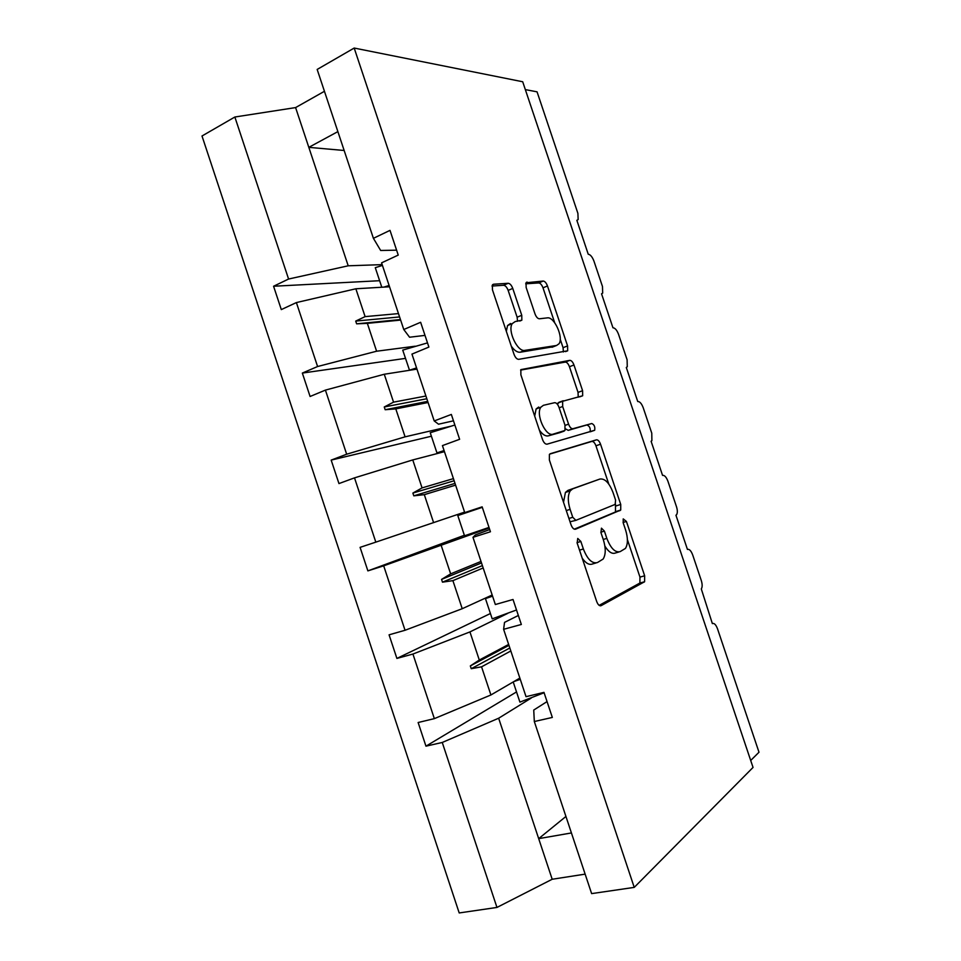 <?xml version="1.0" encoding="UTF-8"?>
<svg xmlns="http://www.w3.org/2000/svg" width="961" height="961" viewBox="0 0 961 961"><rect width="100%" height="100%" fill="white"/><g stroke="black" fill="none" stroke-linecap="round" stroke-linejoin="round"><path stroke-width="1.44" d="M577.729 538.436L577.165 543.085L596.709 601.55C597.994 604.805 599.46 606.175 601.118 605.658L644.603 581.729L644.651 575.795L626.428 521.451L623.221 518.904L623.208 522.856L625.575 529.919C628.05 538.028 628.001 544.19 625.443 548.419L620.157 551.626C615.208 552.839 610.764 548.431 606.835 538.388L604.409 531.121L601.442 528.166L600.961 532.634L603.412 539.938C605.923 548.226 605.838 554.593 603.136 559.05L597.418 562.557C592.12 563.891 587.447 559.374 583.363 548.983L580.852 541.463L577.729 538.436M512.766 288.42C511.528 285.213 509.991 283.507 508.165 283.291L493.594 284.228L492.38 285.033L492.464 289.874L514.027 354.333C515.312 357.624 516.874 359.294 518.712 359.33L567.663 350.801L567.579 345.912L547.47 285.958C546.292 282.882 544.863 281.249 543.193 281.044L526.039 282.774L526.147 287.471L534.989 313.863C536.214 317.022 537.679 318.668 539.397 318.788L547.338 317.875C554.257 316.433 563.735 337.467 559.038 343.762L556.587 345.467L524.862 350.369C517.559 352.303 507.276 330.548 512.249 323.617L515.216 321.563L521.847 320.193L521.763 315.292L512.766 288.42L508.153 290.39C506.915 287.195 505.378 285.489 503.552 285.273L492.02 286.042M547.049 701.59L533.739 710.059L534.316 721.531L591.628 893.61L634.236 887.387L753.04 767.431L522.7 81.757L354.189 48.05L317.166 69.444L373.409 238.328L389.998 230.364L398.238 255.085L381.577 262.858L403.776 329.515L420.63 322.283L428.894 347.065L411.957 354.104L434.216 420.942L451.346 414.443L459.622 439.297L442.432 445.604L464.752 512.609L482.146 506.843L490.446 531.757L472.98 537.331L475.407 534.905L489.714 529.559M634.236 887.387L354.189 48.05M550.293 453.724L549.404 454.421L549.38 460.031L571.05 524.814C572.324 528.082 573.825 529.535 575.543 529.199L620.722 510.039L620.734 504.453L600.541 444.21C599.364 441.171 597.994 439.706 596.433 439.838L550.293 453.724M542.497 439.465L520.886 374.85L520.85 369.637L569.789 360.351C571.399 360.387 572.792 361.937 573.969 364.988L582.594 390.707L582.654 395.776L562.629 401.278L562.665 406.503L568.576 424.149C569.801 427.297 571.242 428.822 572.9 428.714L591.76 423.525C594.258 424.606 595.231 426.852 594.667 430.276L547.097 444.162C545.319 444.306 543.782 442.745 542.497 439.465M379.631 280.708L273.573 286.246L281.309 309.598L296.384 302.571L317.586 366.525L376.604 351.221L415.224 346.2M389.541 286.774L355.846 288.781L296.384 302.571M750.697 760.475L758.998 752.235L717.519 628.818C715.909 624.626 714.191 622.884 712.365 623.605L701.302 588.937C702.443 587.135 702.443 584.324 701.29 580.516L692.701 554.977C691.091 550.761 689.337 548.911 687.439 549.416L675.943 515.228L676.568 514.712C677.625 512.994 677.601 510.351 676.508 506.771L667.943 481.281C666.321 477.064 664.532 475.094 662.561 475.383L651.102 441.267L651.894 440.655L651.774 433.195L643.221 407.752C641.6 403.524 639.774 401.446 637.732 401.506L626.296 367.462L627.269 366.778L627.101 359.762L618.56 334.38C616.938 330.14 615.076 327.941 612.962 327.785L601.55 293.814L602.679 293.093L602.475 286.486L593.958 261.152C592.324 256.899 590.426 254.593 588.24 254.221L576.852 220.321L578.15 219.576L577.897 213.366L537.055 91.836L525.343 89.601M405.482 358.381L302.343 373.072L310.091 396.485L325.419 390.106L346.669 454.217L405.086 436.835L450.469 426.312M416.966 369.12L384.268 374.249L325.419 390.106M431.393 436.222L331.173 460.103L338.957 483.575L354.513 477.869L375.823 542.136L464.583 512.117M444.45 451.67L412.762 459.923L354.513 477.869M464.367 535.277L367.883 570.882L383.691 565.837L405.049 630.272L462.229 608.709L492.188 595.003M489.197 528.021L383.691 565.837M518.339 615.472L504.537 622.38L503.612 629.311L521.342 624.47L513.018 599.484L495.347 604.529L472.98 537.331M490.422 613.514L396.893 658.417L412.93 654.045L434.348 718.636L418.131 722.516L425.963 746.168L442.252 742.469L496.957 907.436L459.202 912.95L202.002 135.994L234.856 117.014L288.588 279.038L348.206 265.801L382.166 264.635M507.816 613.334L469.941 631.918L412.93 654.045M534.316 721.531L552.335 717.435L543.974 692.376L526.039 696.677L503.612 629.311M516.525 691.932L425.963 746.168M531.217 698.07L498.651 718.227L442.252 742.469M273.573 286.246L288.588 279.038M373.409 238.328L380.664 250.473L396.593 250.172M302.343 373.072L317.586 366.525M403.776 329.515L409.566 337.227L425.002 335.389M331.173 460.103L346.669 454.217M434.216 420.942L438.528 424.197L453.472 420.822M367.883 570.882L360.087 547.362L375.823 542.136M396.893 658.417L389.073 634.825L405.049 630.272M355.846 288.781L365.108 316.625L355.714 321.082L356.627 323.833L367.342 323.352L376.604 351.221M400.629 320.085L367.342 323.352M398.467 313.598L365.108 316.625M384.268 374.249L393.554 402.154L384.256 406.971L385.169 409.722L395.788 408.893L405.086 436.835M428.077 402.515L395.788 408.893M425.915 396.016L393.554 402.154M412.762 459.923L422.059 487.9L412.87 493.077L413.795 495.84L424.306 494.663L433.615 522.664M455.598 485.137L424.306 494.663M453.424 478.626L422.059 487.9M441.315 545.812L450.649 573.861L441.567 579.399L442.48 582.162L452.895 580.636L462.229 608.709M483.179 567.963L452.895 580.636M481.005 561.428L450.649 573.861M469.941 631.918L479.299 660.027L470.325 665.925L471.25 668.7L481.557 666.826L490.915 694.971L434.348 718.636M510.82 650.981L481.557 666.826M490.915 694.971L519.853 678.082M508.645 644.435L479.299 660.027M498.651 718.227L552.191 879.255L496.957 907.436M565.933 816.466L538.689 838.641L571.423 832.947M585.141 874.138L552.191 879.255M324.434 91.295L295.592 107.584L234.856 117.014M295.592 107.584L308.817 147.345L337.876 131.621M344.146 150.481L308.817 147.345L348.206 265.801M509.823 647.99L471.25 668.7M508.946 645.348L470.325 665.925M482.386 565.597L442.48 582.162M481.509 562.954L441.567 579.399M455.009 483.383L413.795 495.84M454.133 480.752L412.87 493.077M427.705 401.374L385.169 409.722M426.828 398.743L384.256 406.971M400.449 319.557L356.627 323.833M399.584 316.938L355.714 321.082M582.222 558.209C585.838 563.338 589.285 565.248 592.565 563.963L596.036 562.954M604.901 546.124C608.541 551.962 612.049 554.257 615.424 553.007L618.92 551.986M599.171 605.37L639.894 583.039L639.966 577.105L627.401 539.614M608.781 484.068L595.94 445.784C594.763 442.745 593.393 441.291 591.832 441.423L549.632 454.133M574.306 529.175L615.484 511.973L615.508 504.141M572.756 517.27L575.879 520.345L615.16 504.393L615.593 500.14L613.094 492.693C609.322 482.915 604.937 478.362 599.928 479.034L572.732 488.825L570.245 490.855C567.711 495.179 567.663 501.342 570.101 509.354L572.756 517.27L568.924 518.472M570.029 521.775L575.723 520.394M563.518 502.303L565.428 492.416L567.939 490.386L599.928 479.034M520.622 370.093L565.248 362.093L569.789 360.351M578.234 397.205L578.041 392.376L569.441 366.718C568.263 363.666 566.858 362.129 565.248 362.093M561.308 401.77L558.846 402.335L557.512 404.425M565.476 428.822L568.227 430.36L591.76 423.525M590.114 431.837C590.631 428.402 589.658 426.167 587.171 425.134M543.397 405.314L540.851 407.224C535.457 414.323 545.776 437.051 553.055 434.168L564.972 430.48L564.96 425.11L559.014 407.38C557.788 404.209 556.323 402.647 554.605 402.695L543.397 405.314M538.653 407.056L536.106 408.966L534.7 416.137M539.349 430.047C542.436 434.492 545.416 436.426 548.299 435.862L553.055 434.168M559.59 432.726L548.299 435.862M517.523 321.298L517.126 317.202L508.153 290.39M510.555 323.485L507.564 325.539L506.327 331.329M511.288 346.152C514.351 350.465 517.306 352.495 520.165 352.231L524.862 350.369M553.356 346.741L520.165 352.231M554.689 322.716L543.001 287.832C541.812 284.78 540.382 283.147 538.713 282.942L525.691 283.807M563.398 351.966L563.062 347.678L560.203 339.161M520.273 679.343L513.847 681.589M544.106 692.749L519.913 702.119L513.21 681.962M519.985 678.478L517.871 679.235M492.573 596.168L485.449 598.595L492.416 595.724M516.513 609.983L492.2 618.848L485.449 598.595M482.302 507.336L457.808 515.577L482.29 507.3M489.005 527.421L464.535 535.782L457.808 515.577M454.865 425.014L430.24 432.738L436.955 452.895L444.174 450.829M444.078 450.553L436.955 452.895M427.501 342.885L402.731 350.104L409.518 370.285M416.557 367.919L409.422 370.225M416.786 368.616L413.41 369.685M382.43 265.416L375.283 267.675L381.793 287.231M389.109 285.477L383.871 287.111M389.469 286.582L388.652 286.822M579.519 550.136L583.363 548.983M600.829 532.202L604.409 531.121M603.244 539.469L606.835 538.388M623.088 522.46L626.428 521.451M639.966 577.105L644.651 575.795M639.437 583.435L644.146 582.138M600.481 605.826L601.118 605.658M577.02 542.629L580.852 541.463M591.832 441.423L596.433 439.838M595.94 445.784L600.541 444.21M616.097 505.906L620.734 504.453M615.484 511.973L620.133 510.531M567.939 490.386L572.732 488.825M566.281 510.567L570.101 509.354M569.441 366.718L573.969 364.988M578.041 392.376L582.594 390.707M558.846 402.335L563.206 400.737M559.158 407.788L562.665 406.503M565.044 425.399L568.576 424.149M568.227 430.36L572.9 428.714M559.422 432.786L564.131 431.129M517.126 317.202L521.763 315.292M552.022 347.269L556.587 345.467M526.328 282.402L527.096 282.078M538.713 282.942L543.193 281.044M543.001 287.832L547.47 285.958M563.062 347.678L567.579 345.912M492.705 284.612L493.594 284.228M503.552 285.273L508.165 283.291M639.894 583.039L644.603 581.729M616.073 511.48L620.722 510.039M565.428 492.416L570.245 490.855M579.627 396.881L582.654 395.776M557.981 402.983L562.629 401.278M590.703 431.657L594.667 430.276M536.106 408.966L540.851 407.224M519.769 321.046L521.847 320.193M507.564 325.539L512.249 323.617M565.548 351.618L567.663 350.801"/></g></svg>
